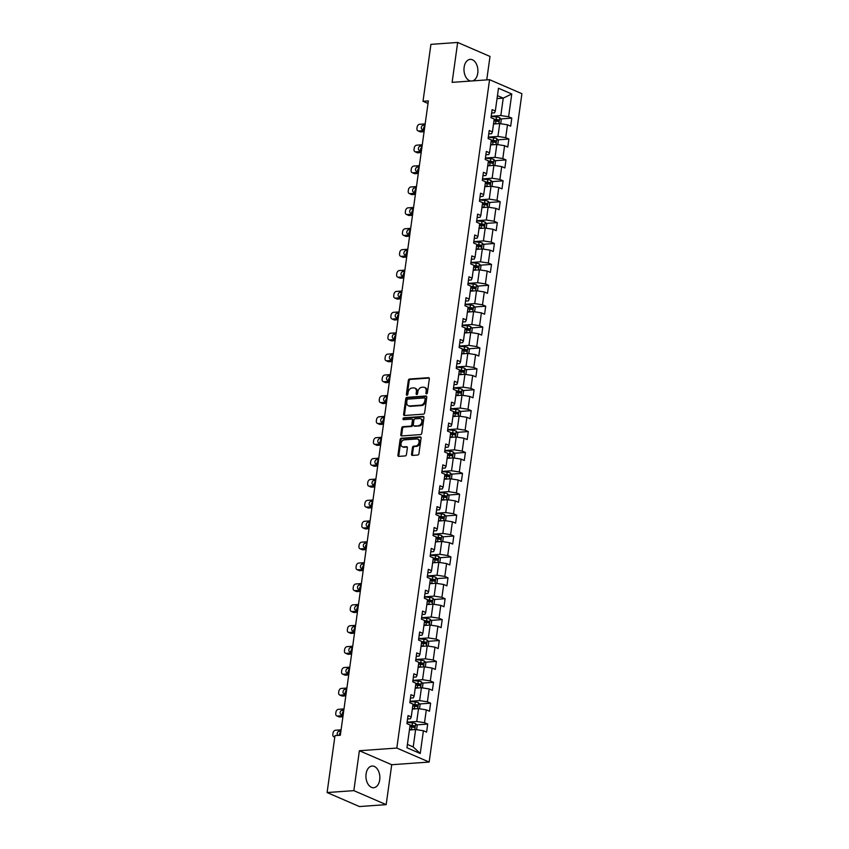 <?xml version="1.0" encoding="UTF-8"?>
<svg xmlns="http://www.w3.org/2000/svg" width="849" height="849" viewBox="0 0 849 849"><rect width="100%" height="100%" fill="white"/><g stroke="black" fill="none" stroke-linecap="round" stroke-linejoin="round"><path stroke-width="1.27" d="M426.516 393.851A0.955 0.7 -66.6 0 0 427.376 392.875L429.318 378.909A1.369 0.998 -66.6 0 0 428.448 377.667L409.547 379.015A1.369 0.998 -66.6 0 0 408.316 380.405L406.374 394.371A0.955 0.7 -66.6 0 0 407.849 394.265L408.093 392.461A4.383 3.194 -66.6 0 1 412.041 388.014L413.612 387.897A4.383 3.194 -66.6 0 1 414.768 388.089A4.383 3.194 -66.6 0 1 416.392 391.867L416.137 393.681A0.955 0.7 -66.6 0 0 417.612 393.575L417.857 391.76A4.383 3.194 -66.6 0 1 421.804 387.314L423.375 387.208A4.383 3.194 -66.6 0 1 424.532 387.399A4.383 3.194 -66.6 0 1 426.156 391.177L425.901 392.981A0.955 0.7 -66.6 0 0 426.516 393.851M379.705 779.828A10.867 6.941 85.9 0 0 372.117 766.042A10.867 6.941 85.9 0 0 366.078 773.927A10.867 6.941 85.9 0 0 373.666 787.723A10.867 6.941 85.9 0 0 379.705 779.828M472.596 80.899A10.867 6.941 85.9 0 0 477.764 73.163A10.867 6.941 85.9 0 0 470.176 59.366A10.867 6.941 85.9 0 0 464.127 67.262A10.867 6.941 85.9 0 0 470.834 81.026M411.542 454.173A1.369 0.998 -66.6 0 0 412.412 455.414L417.708 455.032A1.369 0.998 -66.6 0 0 418.939 453.653L421.093 438.137A1.369 0.998 -66.6 0 0 420.223 436.895L401.322 438.243A1.369 0.998 -66.6 0 0 400.091 439.633L397.937 455.149A1.369 0.998 -66.6 0 0 398.807 456.391L405.217 455.934A1.369 0.998 -66.6 0 0 406.448 454.544L407.371 447.901A1.369 0.998 -66.6 0 0 406.501 446.659L403.328 446.892A3.661 2.674 -66.6 0 1 402.362 446.733A3.661 2.674 -66.6 0 1 401.142 442.934A3.661 2.674 -66.6 0 1 404.304 439.856L416.742 438.965A3.661 2.674 -66.6 0 1 417.708 439.124A3.661 2.674 -66.6 0 1 418.928 442.923A3.661 2.674 -66.6 0 1 415.766 446.001L413.696 446.149A1.369 0.998 -66.6 0 0 412.465 447.54L411.542 454.173L412.412 454.555A1.369 0.998 -66.6 0 0 412.55 455.404M359.382 750.728L353.842 790.642L327.098 792.552L359.435 806.55L386.178 804.64L391.718 764.726L429.159 762.052L396.823 748.054L359.382 750.728L391.718 764.726M486.742 79.891L490 56.448L457.664 42.45L452.124 82.364L489.565 79.689L396.823 748.054M457.664 42.45L430.921 44.36L423.014 101.286L428.013 103.451M327.098 792.552L334.994 735.627L340.343 735.245L428.363 100.904L423.014 101.286M423.386 414.153A1.369 0.998 -66.6 0 0 424.617 412.763L426.771 397.247A1.369 0.998 -66.6 0 0 425.901 396.005L407 397.353A1.369 0.998 -66.6 0 0 405.769 398.743L403.615 414.259A1.369 0.998 -66.6 0 0 404.485 415.501L423.386 414.153M423.927 417.687L421.783 433.202A1.369 0.998 -66.6 0 1 420.542 434.592L401.641 435.94A1.369 0.998 -66.6 0 1 400.781 434.699L401.704 428.066A1.369 0.998 -66.6 0 1 402.935 426.676L410.598 426.124A1.369 0.998 -66.6 0 0 411.829 424.733L412.444 420.329A1.369 0.998 -66.6 0 0 411.574 419.088L403.593 419.661A0.955 0.7 -66.6 0 1 403.848 417.825L423.067 416.445A1.369 0.998 -66.6 0 1 423.927 417.687M429.159 762.052L521.902 93.687L489.565 79.689M427.716 724.08L424.521 722.701L426.304 709.849L429.498 711.229L430.613 703.184L427.418 701.805L429.201 688.953L432.396 690.333L433.51 682.299L430.316 680.909L432.109 668.057L435.293 669.437L436.407 661.403L433.223 660.023L435.006 647.161L438.19 648.54L439.304 640.507L436.121 639.127L437.904 626.265L441.098 627.644L442.212 619.611L439.018 618.231L440.801 605.369L443.995 606.748L445.109 598.715L441.915 597.335L443.698 584.473L446.892 585.852L448.007 577.819L444.812 576.439L446.606 563.577L449.79 564.967L450.904 556.923L447.72 555.543L449.503 542.691L452.687 544.071L453.812 536.027L450.617 534.647L452.4 521.795L455.595 523.175L456.709 515.141L453.515 513.751L455.297 500.899L458.492 502.279L459.606 494.245L456.412 492.866L458.195 480.003L461.389 481.383L462.503 473.349L459.32 471.97L461.103 459.107L464.286 460.487L465.401 452.453L462.217 451.074L464 438.211L467.183 439.591L468.308 431.557L465.114 430.178L466.897 417.315L470.091 418.695L471.206 410.661L468.011 409.282L469.794 396.419L472.989 397.799L474.103 389.765L470.908 388.386L472.691 375.523L475.886 376.914L477 368.869L473.816 367.49L475.599 354.638L478.783 356.018L479.897 347.973L476.714 346.594L478.496 333.742L481.68 335.122L482.805 327.088L479.611 325.698L481.394 312.846L484.588 314.226L485.702 306.192L482.508 304.812L484.291 291.95L487.485 293.329L488.599 285.296L485.405 283.916L487.188 271.054L490.382 272.433L491.497 264.4L488.313 263.02L490.096 250.158L493.28 251.537L494.394 243.504L491.21 242.124L492.993 229.262L496.187 230.641L497.302 222.608L494.107 221.228L495.89 208.366L499.085 209.756L500.199 201.712L497.005 200.332L498.788 187.48L501.982 188.86L503.096 180.816L499.902 179.436L501.695 166.584L504.879 167.964L505.993 159.92L502.81 158.54L504.593 145.688L507.776 147.068L508.891 139.034L505.707 137.644L507.49 124.792L510.684 126.172L511.798 118.138L508.604 116.759L511.767 93.984L498.48 88.232L495.317 111.007L492.123 109.627L491.009 117.661L494.203 119.04L492.42 131.903L489.226 130.523L488.111 138.557L491.306 139.936L489.523 152.799L486.328 151.409L485.214 159.453L488.408 160.832L486.615 173.684L483.431 172.305L482.317 180.349L485.501 181.728L483.718 194.58L480.534 193.201L479.42 201.245L482.603 202.624L480.821 215.476L477.626 214.097L476.512 222.13L479.706 223.51L477.923 236.372L474.729 234.993L473.615 243.026L476.809 244.406L475.026 257.268L471.832 255.889L470.717 263.922L473.912 265.302L472.118 278.164L468.935 276.785L467.82 284.818L471.004 286.198L469.221 299.06L466.037 297.681L464.923 305.714L468.107 307.094L466.324 319.956L463.13 318.577L462.015 326.61L465.21 327.99L463.427 340.852L460.232 339.462L459.118 347.506L462.312 348.886L460.529 361.738L457.335 360.358L456.221 368.402L459.415 369.782L457.622 382.634L454.438 381.254L453.324 389.288L456.507 390.678L454.724 403.53L451.541 402.15L450.426 410.184L453.61 411.563L451.827 424.426L448.633 423.046L447.519 431.08L450.713 432.459L448.93 445.322L445.736 443.942L444.621 451.976L447.816 453.355L446.033 466.218L442.838 464.838L441.724 472.872L444.918 474.251L443.125 487.114L439.941 485.734L438.827 493.768L442.011 495.147L440.228 508.01L437.044 506.63L435.919 514.664L439.113 516.043L437.331 528.906L434.136 527.516L433.022 535.56L436.216 536.939L434.433 549.791L431.239 548.412L430.125 556.456L433.319 557.835L431.536 570.687L428.342 569.308L427.227 577.341L430.422 578.731L428.628 591.583L425.445 590.204L424.33 598.237L427.514 599.617L425.731 612.479L422.547 611.1L421.422 619.133L424.617 620.513L422.834 633.375L419.639 631.996L418.525 640.029L421.72 641.409L419.937 654.271L416.742 652.892L415.628 660.925L418.822 662.305L417.039 675.167L413.845 673.788L412.731 681.821L415.914 683.201L414.132 696.063L410.948 694.673L409.834 702.717L413.017 704.097L411.234 716.949L408.051 715.569L406.926 723.613L410.12 724.993L406.958 747.757L420.244 753.509L423.407 730.745L426.601 732.125L427.716 724.08L416.551 724.876M412.327 709.085L418.536 708.639L416.742 721.491L407.127 722.181M407.573 718.976L410.449 718.774L411.234 716.949M416.742 721.491L424.521 722.701M418.536 708.639L426.304 709.849M415.225 688.189L421.433 687.743L419.65 700.605L410.025 701.285M410.47 698.08L413.357 697.878L414.132 696.063M419.65 700.605L427.418 701.805M421.433 687.743L429.201 688.953M418.122 667.293L424.33 666.847L422.547 679.709L412.932 680.389M413.367 677.184L416.254 676.982L417.039 675.167M422.547 679.709L430.316 680.909M424.33 666.847L432.109 668.057M421.03 646.397L427.227 645.951L425.445 658.813L415.83 659.503M416.275 656.298L419.151 656.086L419.937 654.271M425.445 658.813L433.223 660.023M427.227 645.951L435.006 647.161M423.927 625.501L430.125 625.055L428.342 637.917L418.727 638.607M419.173 635.402L422.049 635.19L422.834 633.375M428.342 637.917L436.121 639.127M430.125 625.055L437.904 626.265M426.824 604.605L433.032 604.159L431.239 617.021L421.624 617.711M422.07 614.506L424.946 614.294L425.731 612.479M431.239 617.021L439.018 618.231M433.032 604.159L440.801 605.369M429.721 583.709L435.93 583.274L434.147 596.125L424.521 596.815M424.967 593.61L427.854 593.409L428.628 591.583M434.147 596.125L441.915 597.335M435.93 583.274L443.698 584.473M432.629 562.813L438.827 562.378L437.044 575.229L427.429 575.919M427.864 572.714L430.751 572.513L431.536 570.687M437.044 575.229L444.812 576.439M438.827 562.378L446.606 563.577M435.526 541.917L441.724 541.482L439.941 554.333L430.326 555.023M430.772 551.818L433.648 551.617L434.433 549.791M439.941 554.333L447.72 555.543M441.724 541.482L449.503 542.691M438.424 521.031L444.621 520.586L442.838 533.448L433.223 534.127M433.669 530.922L436.545 530.721L437.331 528.906M442.838 533.448L450.617 534.647M444.621 520.586L452.4 521.795M441.321 500.135L447.529 499.69L445.736 512.552L436.121 513.231M436.566 510.026L439.442 509.825L440.228 508.01M445.736 512.552L453.515 513.751M447.529 499.69L455.297 500.899M444.218 479.239L450.426 478.794L448.643 491.656L439.018 492.335M439.464 489.13L442.35 488.928L443.125 487.114M448.643 491.656L456.412 492.866M450.426 478.794L458.195 480.003M447.126 458.343L453.324 457.898L451.541 470.76L441.926 471.45M442.361 468.245L445.247 468.032L446.033 466.218M451.541 470.76L459.32 471.97M453.324 457.898L461.103 459.107M450.023 437.447L456.221 437.002L454.438 449.864L444.823 450.554M445.269 447.349L448.145 447.136L448.93 445.322M454.438 449.864L462.217 451.074M456.221 437.002L464 438.211M452.92 416.551L459.118 416.106L457.335 428.968L447.72 429.658M448.166 426.453L451.042 426.24L451.827 424.426M457.335 428.968L465.114 430.178M459.118 416.106L466.897 417.315M455.817 395.655L462.026 395.22L460.232 408.072L450.617 408.762M451.063 405.557L453.939 405.355L454.724 403.53M460.232 408.072L468.011 409.282M462.026 395.22L469.794 396.419M458.715 374.759L464.923 374.324L463.14 387.176L453.515 387.866M453.96 384.661L456.847 384.459L457.622 382.634M463.14 387.176L470.908 388.386M464.923 374.324L472.691 375.523M461.623 353.874L467.82 353.428L466.037 366.28L456.422 366.97M456.858 363.765L459.744 363.563L460.529 361.738M466.037 366.28L473.816 367.49M467.82 353.428L475.599 354.638M464.52 332.978L470.717 332.532L468.935 345.394L459.32 346.074M459.765 342.869L462.641 342.667L463.427 340.852M468.935 345.394L476.714 346.594M470.717 332.532L478.496 333.742M467.417 312.082L473.615 311.636L471.832 324.498L462.217 325.178M462.663 321.973L465.539 321.771L466.324 319.956M471.832 324.498L479.611 325.698M473.615 311.636L481.394 312.846M470.314 291.186L476.522 290.74L474.729 303.602L465.114 304.282M465.56 301.087L468.436 300.875L469.221 299.06M474.729 303.602L482.508 304.812M476.522 290.74L484.291 291.95M473.211 270.29L479.42 269.844L477.637 282.706L468.011 283.396M468.457 280.191L471.344 279.979L472.118 278.164M477.637 282.706L485.405 283.916M479.42 269.844L487.188 271.054M476.119 249.394L482.317 248.948L480.534 261.81L470.919 262.5M471.365 259.295L474.241 259.083L475.026 257.268M480.534 261.81L488.313 263.02M482.317 248.948L490.096 250.158M479.016 228.498L485.214 228.052L483.431 240.914L473.816 241.604M474.262 238.399L477.138 238.187L477.923 236.372M483.431 240.914L491.21 242.124M485.214 228.052L492.993 229.262M481.914 207.602L488.111 207.167L486.328 220.018L476.714 220.708M477.159 217.503L480.035 217.302L480.821 215.476M486.328 220.018L494.107 221.228M488.111 207.167L495.89 208.366M484.811 186.706L491.019 186.271L489.236 199.122L479.611 199.812M480.056 196.607L482.943 196.406L483.718 194.58M489.236 199.122L497.005 200.332M491.019 186.271L498.788 187.48M487.708 165.82L493.916 165.375L492.133 178.226L482.508 178.916M482.954 175.711L485.84 175.51L486.615 173.684M492.133 178.226L499.902 179.436M493.916 165.375L501.695 166.584M490.616 144.924L496.814 144.479L495.031 157.341L485.416 158.02M485.861 154.815L488.737 154.614L489.523 152.799M495.031 157.341L502.81 158.54M496.814 144.479L504.593 145.688M493.513 124.028L499.711 123.583L497.928 136.445L488.313 137.124M488.759 133.919L491.635 133.718L492.42 131.903M497.928 136.445L505.707 137.644M499.711 123.583L507.49 124.792M497.047 98.58L503.245 98.134L500.825 115.549L491.21 116.239M491.656 113.034L494.532 112.821L495.317 111.007M500.825 115.549L508.604 116.759M497.45 95.629L503.245 98.134L511.767 93.984M353.842 790.642L386.178 804.64M407.424 744.435L413.219 746.94L415.628 729.535L409.43 729.97M413.219 746.94L420.244 753.509M415.628 729.535L423.407 730.745M500.634 118.934L511.798 118.138M497.726 139.83L508.891 139.034M494.829 160.726L505.993 159.92M491.932 181.612L503.096 180.816M489.035 202.508L500.199 201.712M486.137 223.404L497.302 222.608M483.23 244.3L494.394 243.504M480.332 265.196L491.497 264.4M477.435 286.092L488.599 285.296M474.538 306.988L485.702 306.192M471.641 327.884L482.805 327.088M468.733 348.78L479.897 347.973M465.836 369.665L477 368.869M462.938 390.561L474.103 389.765M460.041 411.457L471.206 410.661M457.133 432.353L468.308 431.557M454.236 453.249L465.401 452.453M451.339 474.145L462.503 473.349M448.442 495.041L459.606 494.245M445.545 515.937L456.709 515.141M442.637 536.833L453.812 536.027M439.74 557.719L450.904 556.923M436.842 578.615L448.007 577.819M433.945 599.511L445.109 598.715M431.048 620.407L442.212 619.611M428.14 641.303L439.304 640.507M425.243 662.199L436.407 661.403M422.346 683.095L433.51 682.299M419.448 703.991L430.613 703.184M426.803 393.756A0.955 0.7 -66.6 0 1 426.782 393.363L427.026 391.548A4.383 3.194 -66.6 0 0 425.413 387.77L424.532 387.399M414.768 388.089L415.639 388.471A4.383 3.194 -66.6 0 1 417.262 392.249L417.018 394.053A0.955 0.7 -66.6 0 0 417.029 394.456M429.169 378.06L410.417 379.397A1.369 0.998 -66.6 0 0 409.186 380.787L407.244 394.753A0.955 0.7 -66.6 0 0 407.265 395.156M426.623 396.398L407.87 397.735A1.369 0.998 -66.6 0 0 406.639 399.126L404.485 414.641A1.369 0.998 -66.6 0 0 404.633 415.49M425.094 398.797A0.955 0.7 -66.6 0 0 424.489 397.926L407.902 399.115A0.955 0.7 -66.6 0 0 407.032 400.091L406.777 401.991A4.383 3.194 -66.6 0 0 408.39 405.769A4.383 3.194 -66.6 0 0 409.547 405.96L420.892 405.153A4.383 3.194 -66.6 0 0 424.829 400.707L425.094 398.797L425.975 399.179A0.955 0.7 -66.6 0 0 425.36 398.308M408.39 405.769L409.271 406.151A4.383 3.194 -66.6 0 0 410.428 406.342L409.547 405.96M425.975 399.179L425.71 401.078A4.383 3.194 -66.6 0 1 421.762 405.525L410.428 406.342M411.935 419.151L412.805 419.533A1.369 0.998 -66.6 0 1 413.314 420.711L412.699 425.116A1.369 0.998 -66.6 0 1 411.468 426.506L403.806 427.047A1.369 0.998 -66.6 0 0 402.575 428.437L401.651 435.081A1.369 0.998 -66.6 0 0 401.789 435.93M423.789 416.838L404.718 418.196A0.955 0.7 -66.6 0 0 403.901 419.639M418.546 425.561A3.661 2.674 -66.6 0 0 421.709 422.484A3.661 2.674 -66.6 0 0 420.488 418.684A3.661 2.674 -66.6 0 0 419.523 418.525L415.14 418.833A1.369 0.998 -66.6 0 0 413.909 420.223L413.304 424.627A1.369 0.998 -66.6 0 0 414.163 425.869L419.427 425.933A3.661 2.674 -66.6 0 0 422.59 422.855A3.661 2.674 -66.6 0 0 421.369 419.066L420.488 418.684M414.386 425.965A1.369 0.998 -66.6 0 0 415.044 426.251L414.163 425.869M419.427 425.933L415.044 426.251M417.708 439.124L418.578 439.506A3.661 2.674 -66.6 0 1 419.799 443.295A3.661 2.674 -66.6 0 1 416.636 446.372L414.567 446.521A1.369 0.998 -66.6 0 0 413.336 447.911L412.412 454.555M402.362 446.733L403.233 447.105A3.661 2.674 -66.6 0 0 404.198 447.264L403.328 446.892M407.223 447.052L404.198 447.264M420.955 437.288L402.203 438.625A1.369 0.998 -66.6 0 0 400.972 440.015L398.818 455.52A1.369 0.998 -66.6 0 0 398.956 456.38M500.687 123.731L501.239 119.751L499.679 117.661A3.693 0.891 -172.1 0 0 496.506 116.929L491.189 116.377M424.245 130.576L418.706 130.969A2.791 2.038 -66.6 0 1 417.973 130.852A2.791 2.038 -66.6 0 1 416.933 128.443L417.124 127.106A2.791 2.038 -66.6 0 1 419.639 124.272L425.179 123.88M496.739 123.795A3.693 0.891 -172.1 0 0 495.583 123.625L493.598 123.423M424.097 131.691L420.892 131.924A2.791 2.038 113.4 0 1 420.159 131.797L417.973 130.852M494.468 123.954L493.534 123.858M424.829 126.352A2.229 1.624 -66.6 0 0 423.566 129.43M493.948 120.876L495.933 121.078A3.693 0.891 7.9 0 1 498.321 121.534L498.543 119.932A3.693 0.891 -172.1 0 0 496.156 119.476L494.171 119.263M494.107 119.709L497.005 120.038L497.684 121.004M425.009 125.09L423.322 125.206A2.229 1.624 -66.6 0 0 421.391 127.085A2.229 1.624 -66.6 0 0 422.133 129.398A2.229 1.624 -66.6 0 0 422.728 129.494L424.415 129.377M497.79 144.627L498.342 140.647L496.782 138.557A3.693 0.891 -172.1 0 0 493.609 137.825L488.292 137.273M421.348 151.472L415.808 151.865A2.791 2.038 -66.6 0 1 415.065 151.748A2.791 2.038 -66.6 0 1 414.036 149.339L414.227 148.002A2.791 2.038 -66.6 0 1 416.732 145.168L422.282 144.776M493.842 144.691A3.693 0.891 -172.1 0 0 492.675 144.521L490.701 144.319M421.2 152.587L417.995 152.809A2.791 2.038 113.4 0 1 417.252 152.693L415.065 151.748M491.571 144.85L490.637 144.755M421.932 147.248A2.229 1.624 -66.6 0 0 420.658 150.326M491.051 141.772L493.036 141.974A3.693 0.891 7.9 0 1 495.413 142.43L495.636 140.828A3.693 0.891 -172.1 0 0 493.258 140.372L491.274 140.159M491.21 140.605L494.097 140.934L494.787 141.9M422.112 145.986L420.414 146.102A2.229 1.624 -66.6 0 0 418.493 147.981A2.229 1.624 -66.6 0 0 419.236 150.294A2.229 1.624 -66.6 0 0 419.82 150.39L421.518 150.262M494.893 165.523L495.445 161.543L493.885 159.453A3.693 0.891 -172.1 0 0 490.711 158.721L485.395 158.169M418.451 172.368L412.911 172.761A2.791 2.038 -66.6 0 1 412.168 172.644A2.791 2.038 -66.6 0 1 411.139 170.235L411.319 168.898A2.791 2.038 -66.6 0 1 413.834 166.064L419.374 165.672M490.945 165.587A3.693 0.891 -172.1 0 0 489.777 165.417L487.793 165.205M418.292 173.483L415.087 173.705A2.791 2.038 113.4 0 1 414.354 173.589L412.168 172.644M488.674 165.746L487.74 165.651M419.035 168.144A2.229 1.624 -66.6 0 0 417.761 171.222M488.154 162.668L490.128 162.87A3.693 0.891 7.9 0 1 492.516 163.326L492.738 161.713A3.693 0.891 -172.1 0 0 490.351 161.268L488.377 161.055M488.313 161.501L491.2 161.83L491.889 162.796M419.215 166.871L417.517 166.998A2.229 1.624 -66.6 0 0 415.596 168.877A2.229 1.624 -66.6 0 0 416.339 171.19A2.229 1.624 -66.6 0 0 416.923 171.286L418.621 171.158M491.996 186.419L492.547 182.439L490.977 180.338A3.693 0.891 -172.1 0 0 487.804 179.617L482.497 179.054M415.554 193.264L410.003 193.657A2.791 2.038 -66.6 0 1 409.271 193.54A2.791 2.038 -66.6 0 1 408.242 191.131L408.422 189.794A2.791 2.038 -66.6 0 1 410.937 186.96L416.477 186.568M488.048 186.483A3.693 0.891 -172.1 0 0 486.88 186.313L484.896 186.101M415.394 194.379L412.19 194.601A2.791 2.038 113.4 0 1 411.457 194.485L409.271 193.54M485.777 186.642L484.832 186.547M416.137 189.04A2.229 1.624 -66.6 0 0 414.864 192.118M485.246 183.564L487.23 183.766A3.693 0.891 7.9 0 1 489.618 184.222L489.841 182.609A3.693 0.891 -172.1 0 0 487.453 182.164L485.469 181.951M485.416 182.397L488.302 182.726L488.982 183.681M416.307 187.767L414.62 187.894A2.229 1.624 -66.6 0 0 412.688 189.762A2.229 1.624 -66.6 0 0 413.442 192.076A2.229 1.624 -66.6 0 0 414.025 192.182L415.713 192.054M489.088 207.315L489.64 203.335L488.079 201.234A3.693 0.891 -172.1 0 0 484.906 200.513L479.589 199.95M412.646 214.16L407.106 214.553A2.791 2.038 -66.6 0 1 406.374 214.436A2.791 2.038 -66.6 0 1 405.344 212.027L405.525 210.69A2.791 2.038 -66.6 0 1 408.04 207.856L413.58 207.464M485.15 207.379A3.693 0.891 -172.1 0 0 483.983 207.209L481.999 206.997M412.497 215.264L409.292 215.497A2.791 2.038 113.4 0 1 408.56 215.381L406.374 214.436M482.869 207.538L481.935 207.443M413.24 209.936A2.229 1.624 -66.6 0 0 411.967 213.014M482.349 204.45L484.333 204.662A3.693 0.891 7.9 0 1 486.721 205.118L486.944 203.505A3.693 0.891 -172.1 0 0 484.556 203.049L482.572 202.847M482.508 203.282L485.405 203.622L486.084 204.577M413.41 208.663L411.723 208.79A2.229 1.624 -66.6 0 0 409.791 210.658A2.229 1.624 -66.6 0 0 410.534 212.972A2.229 1.624 -66.6 0 0 411.128 213.067L412.816 212.95M486.19 228.211L486.742 224.232L485.182 222.13A3.693 0.891 -172.1 0 0 482.009 221.409L476.692 220.846M409.749 235.056L404.209 235.449A2.791 2.038 -66.6 0 1 403.477 235.322A2.791 2.038 -66.6 0 1 402.437 232.923L402.628 231.586A2.791 2.038 -66.6 0 1 405.132 228.752L410.683 228.349M482.243 228.264A3.693 0.891 -172.1 0 0 481.086 228.105L479.101 227.893M409.6 236.16L406.395 236.393A2.791 2.038 113.4 0 1 405.663 236.277L403.477 235.322M479.972 228.434L479.038 228.339M410.332 230.832A2.229 1.624 -66.6 0 0 409.069 233.91M479.452 225.346L481.436 225.558A3.693 0.891 7.9 0 1 483.824 226.014L484.047 224.401A3.693 0.891 -172.1 0 0 481.659 223.945L479.674 223.743M479.611 224.178L482.497 224.507L483.187 225.473M410.513 229.559L408.825 229.676A2.229 1.624 -66.6 0 0 406.894 231.554A2.229 1.624 -66.6 0 0 407.637 233.868A2.229 1.624 -66.6 0 0 408.231 233.963L409.918 233.846M483.293 249.107L483.845 245.128L482.285 243.026A3.693 0.891 -172.1 0 0 479.112 242.294L473.795 241.742M406.851 255.942L401.312 256.345A2.791 2.038 -66.6 0 1 400.569 256.218A2.791 2.038 -66.6 0 1 399.539 253.819L399.73 252.471A2.791 2.038 -66.6 0 1 402.235 249.648L407.785 249.245M479.345 249.16A3.693 0.891 -172.1 0 0 478.178 249.001L476.204 248.789M406.703 257.056L403.498 257.289A2.791 2.038 113.4 0 1 402.755 257.162L400.569 256.218M477.074 249.33L476.14 249.224M407.435 251.728A2.229 1.624 -66.6 0 0 406.162 254.806M476.554 246.242L478.539 246.454A3.693 0.891 7.9 0 1 480.916 246.9L481.139 245.297A3.693 0.891 -172.1 0 0 478.762 244.841L476.777 244.639M476.714 245.074L479.6 245.403L480.29 246.369M407.616 250.455L405.918 250.572A2.229 1.624 -66.6 0 0 403.997 252.45A2.229 1.624 -66.6 0 0 404.74 254.764A2.229 1.624 -66.6 0 0 405.323 254.859L407.021 254.742M480.396 270.003L480.948 266.013L479.388 263.922A3.693 0.891 -172.1 0 0 476.215 263.19L470.898 262.638M403.954 276.838L398.414 277.241A2.791 2.038 -66.6 0 1 397.672 277.114A2.791 2.038 -66.6 0 1 396.642 274.715L396.823 273.367A2.791 2.038 -66.6 0 1 399.338 270.544L404.877 270.141M476.448 270.056A3.693 0.891 -172.1 0 0 475.281 269.886L473.296 269.685M403.795 277.952L400.59 278.185A2.791 2.038 113.4 0 1 399.858 278.058L397.672 277.114M474.177 270.226L473.243 270.12M404.538 272.625A2.229 1.624 -66.6 0 0 403.264 275.692M473.657 267.138L475.631 267.35A3.693 0.891 7.9 0 1 478.019 267.796L478.242 266.193A3.693 0.891 -172.1 0 0 475.854 265.737L473.88 265.535M473.816 265.97L476.703 266.299L477.382 267.265M404.718 271.351L403.02 271.468A2.229 1.624 -66.6 0 0 401.099 273.346A2.229 1.624 -66.6 0 0 401.842 275.66A2.229 1.624 -66.6 0 0 402.426 275.755L404.124 275.638M477.499 290.889L478.051 286.909L476.48 284.818A3.693 0.891 -172.1 0 0 473.307 284.086L468.001 283.534M401.057 297.734L395.507 298.126A2.791 2.038 -66.6 0 1 394.774 298.01A2.791 2.038 -66.6 0 1 393.745 295.601L393.925 294.263A2.791 2.038 -66.6 0 1 396.441 291.43L401.98 291.037M473.551 290.952A3.693 0.891 -172.1 0 0 472.384 290.783L470.399 290.581M400.898 298.848L397.693 299.081A2.791 2.038 113.4 0 1 396.961 298.954L394.774 298.01M471.28 291.111L470.335 291.016M401.641 293.521A2.229 1.624 -66.6 0 0 400.367 296.588M470.749 288.034L472.734 288.236A3.693 0.891 7.9 0 1 475.122 288.692L475.344 287.089A3.693 0.891 -172.1 0 0 472.957 286.633L470.972 286.431M470.919 286.866L473.806 287.195L474.485 288.161M401.81 292.247L400.123 292.364A2.229 1.624 -66.6 0 0 398.192 294.242A2.229 1.624 -66.6 0 0 398.945 296.556A2.229 1.624 -66.6 0 0 399.529 296.651L401.216 296.534M474.591 311.785L475.143 307.805L473.583 305.714A3.693 0.891 -172.1 0 0 470.41 304.982L465.093 304.43M398.149 318.63L392.609 319.022A2.791 2.038 -66.6 0 1 391.877 318.906A2.791 2.038 -66.6 0 1 390.848 316.497L391.028 315.159A2.791 2.038 -66.6 0 1 393.543 312.326L399.083 311.933M470.654 311.848A3.693 0.891 -172.1 0 0 469.486 311.679L467.502 311.477M398.001 319.744L394.796 319.967A2.791 2.038 113.4 0 1 394.063 319.85L391.877 318.906M468.372 312.007L467.438 311.912M398.743 314.406A2.229 1.624 -66.6 0 0 397.47 317.484M467.852 308.93L469.837 309.132A3.693 0.891 7.9 0 1 472.224 309.588L472.447 307.985A3.693 0.891 -172.1 0 0 470.059 307.529L468.075 307.317M468.011 307.762L470.908 308.091L471.588 309.057M398.913 313.143L397.226 313.26A2.229 1.624 -66.6 0 0 395.294 315.138A2.229 1.624 -66.6 0 0 396.037 317.452A2.229 1.624 -66.6 0 0 396.632 317.547L398.319 317.42M471.694 332.681L472.246 328.701L470.686 326.61A3.693 0.891 -172.1 0 0 467.512 325.878L462.196 325.326M395.252 339.526L389.712 339.918A2.791 2.038 -66.6 0 1 388.98 339.802A2.791 2.038 -66.6 0 1 387.94 337.393L388.131 336.055A2.791 2.038 -66.6 0 1 390.636 333.222L396.186 332.829M467.746 332.744A3.693 0.891 -172.1 0 0 466.579 332.575L464.605 332.373M395.103 340.64L391.898 340.863A2.791 2.038 113.4 0 1 391.156 340.746L388.98 339.802M465.475 332.904L464.541 332.808M395.836 335.302A2.229 1.624 -66.6 0 0 394.573 338.38M464.955 329.826L466.939 330.028A3.693 0.891 7.9 0 1 469.327 330.484L469.55 328.881A3.693 0.891 -172.1 0 0 467.162 328.425L465.178 328.213M465.114 328.659L468.001 328.988L468.69 329.953M396.016 334.028L394.329 334.156A2.229 1.624 -66.6 0 0 392.397 336.034A2.229 1.624 -66.6 0 0 393.14 338.348A2.229 1.624 -66.6 0 0 393.734 338.443L395.422 338.316M468.797 353.577L469.348 349.597L467.788 347.496A3.693 0.891 -172.1 0 0 464.615 346.774L459.298 346.222M392.355 360.422L386.815 360.814A2.791 2.038 -66.6 0 1 386.072 360.698A2.791 2.038 -66.6 0 1 385.043 358.289L385.234 356.951A2.791 2.038 -66.6 0 1 387.738 354.118L393.289 353.725M464.849 353.64A3.693 0.891 -172.1 0 0 463.681 353.471L461.707 353.258M392.196 361.536L389.001 361.759A2.791 2.038 113.4 0 1 388.258 361.642L386.072 360.698M462.578 353.8L461.644 353.704M392.938 356.198A2.229 1.624 -66.6 0 0 391.665 359.276M462.058 350.722L464.042 350.924A3.693 0.891 7.9 0 1 466.419 351.38L466.642 349.767A3.693 0.891 -172.1 0 0 464.265 349.321L462.281 349.109M462.217 349.555L465.103 349.884L465.793 350.849M393.119 354.924L391.421 355.052A2.229 1.624 -66.6 0 0 389.5 356.93A2.229 1.624 -66.6 0 0 390.243 359.244A2.229 1.624 -66.6 0 0 390.827 359.339L392.525 359.212M465.899 374.473L466.451 370.493L464.891 368.392A3.693 0.891 -172.1 0 0 461.718 367.67L456.401 367.108M389.458 381.318L383.907 381.71A2.791 2.038 -66.6 0 1 383.175 381.594A2.791 2.038 -66.6 0 1 382.146 379.185L382.326 377.847A2.791 2.038 -66.6 0 1 384.841 375.014L390.381 374.621M461.952 374.536A3.693 0.891 -172.1 0 0 460.784 374.367L458.8 374.154M389.298 382.432L386.093 382.655A2.791 2.038 113.4 0 1 385.361 382.538L383.175 381.594M459.68 374.696L458.747 374.6M390.041 377.094A2.229 1.624 -66.6 0 0 388.768 380.172M459.16 371.618L461.134 371.82A3.693 0.891 7.9 0 1 463.522 372.276L463.745 370.663A3.693 0.891 -172.1 0 0 461.357 370.217L459.383 370.005M459.32 370.44L462.206 370.78L462.885 371.735M390.222 375.82L388.524 375.948A2.229 1.624 -66.6 0 0 386.603 377.816A2.229 1.624 -66.6 0 0 387.346 380.129A2.229 1.624 -66.6 0 0 387.929 380.235L389.627 380.108M463.002 395.369L463.554 391.389L461.983 389.288A3.693 0.891 -172.1 0 0 458.81 388.566L453.504 388.004M386.56 402.214L381.01 402.606A2.791 2.038 -66.6 0 1 380.278 402.49A2.791 2.038 -66.6 0 1 379.248 400.081L379.429 398.743A2.791 2.038 -66.6 0 1 381.944 395.91L387.484 395.517M459.054 395.432A3.693 0.891 -172.1 0 0 457.887 395.263L455.902 395.05M386.401 403.317L383.196 403.551A2.791 2.038 113.4 0 1 382.464 403.434L380.278 402.49M456.783 395.592L455.839 395.496M387.144 397.99A2.229 1.624 -66.6 0 0 385.871 401.068M456.253 392.503L458.237 392.716A3.693 0.891 7.9 0 1 460.625 393.172L460.848 391.559A3.693 0.891 -172.1 0 0 458.46 391.102L456.475 390.901M456.422 391.336L459.309 391.676L459.988 392.631M387.314 396.716L385.626 396.844A2.229 1.624 -66.6 0 0 383.695 398.712A2.229 1.624 -66.6 0 0 384.438 401.025A2.229 1.624 -66.6 0 0 385.032 401.121L386.719 401.004M460.094 416.265L460.646 412.285L459.086 410.184A3.693 0.891 -172.1 0 0 455.913 409.462L450.596 408.9M383.652 423.11L378.113 423.502A2.791 2.038 -66.6 0 1 377.381 423.375A2.791 2.038 -66.6 0 1 376.34 420.977L376.531 419.639A2.791 2.038 -66.6 0 1 379.047 416.806L384.586 416.403M456.157 416.318A3.693 0.891 -172.1 0 0 454.99 416.159L453.005 415.946M383.504 424.213L380.299 424.447A2.791 2.038 113.4 0 1 379.567 424.33L377.381 423.375M453.875 416.488L452.942 416.392M384.247 418.886A2.229 1.624 -66.6 0 0 382.973 421.964M453.355 413.399L455.34 413.612A3.693 0.891 7.9 0 1 457.728 414.068L457.951 412.455A3.693 0.891 -172.1 0 0 455.563 411.998L453.578 411.797M453.515 412.232L456.412 412.561L457.091 413.527M384.417 417.612L382.729 417.729A2.229 1.624 -66.6 0 0 380.798 419.608A2.229 1.624 -66.6 0 0 381.541 421.921A2.229 1.624 -66.6 0 0 382.135 422.017L383.822 421.9M457.197 437.161L457.749 433.181L456.189 431.08A3.693 0.891 -172.1 0 0 453.016 430.347L447.699 429.796M380.755 443.995L375.216 444.398A2.791 2.038 -66.6 0 1 374.483 444.271A2.791 2.038 -66.6 0 1 373.443 441.873L373.634 440.525A2.791 2.038 -66.6 0 1 376.139 437.702L381.689 437.299M453.249 437.214A3.693 0.891 -172.1 0 0 452.082 437.044L450.108 436.842M380.607 445.109L377.402 445.343A2.791 2.038 113.4 0 1 376.659 445.216L374.483 444.271M450.978 437.384L450.044 437.277M381.339 439.782A2.229 1.624 -66.6 0 0 380.076 442.86M450.458 434.295L452.443 434.508A3.693 0.891 7.9 0 1 454.82 434.953L455.043 433.351A3.693 0.891 -172.1 0 0 452.666 432.894L450.681 432.693M450.617 433.128L453.504 433.457L454.194 434.423M381.519 438.509L379.832 438.625A2.229 1.624 -66.6 0 0 377.901 440.504A2.229 1.624 -66.6 0 0 378.643 442.817A2.229 1.624 -66.6 0 0 379.238 442.913L380.925 442.796M454.3 458.057L454.852 454.066L453.292 451.976A3.693 0.891 -172.1 0 0 450.119 451.243L444.802 450.692M377.858 464.891L372.318 465.294A2.791 2.038 -66.6 0 1 371.575 465.167A2.791 2.038 -66.6 0 1 370.546 462.769L370.737 461.421A2.791 2.038 -66.6 0 1 373.242 458.598L378.792 458.195M450.352 458.11A3.693 0.891 -172.1 0 0 449.185 457.94L447.2 457.738M377.699 466.005L374.505 466.239A2.791 2.038 113.4 0 1 373.762 466.112L371.575 465.167M448.081 458.28L447.147 458.173M378.442 460.678A2.229 1.624 -66.6 0 0 377.168 463.745M447.561 455.191L449.546 455.404A3.693 0.891 7.9 0 1 451.923 455.849L452.146 454.247A3.693 0.891 -172.1 0 0 449.768 453.791L447.784 453.589M447.72 454.024L450.607 454.353L451.297 455.319M378.622 459.405L376.924 459.521A2.229 1.624 -66.6 0 0 375.003 461.4A2.229 1.624 -66.6 0 0 375.746 463.713A2.229 1.624 -66.6 0 0 376.33 463.809L378.028 463.692M451.403 478.942L451.955 474.962L450.394 472.872A3.693 0.891 -172.1 0 0 447.221 472.14L441.904 471.588M374.961 485.787L369.411 486.18A2.791 2.038 -66.6 0 1 368.678 486.063A2.791 2.038 -66.6 0 1 367.649 483.654L367.829 482.317A2.791 2.038 -66.6 0 1 370.344 479.483L375.884 479.091M447.455 479.006A3.693 0.891 -172.1 0 0 446.287 478.836L444.303 478.634M374.802 486.901L371.597 487.135A2.791 2.038 113.4 0 1 370.864 487.008L368.678 486.063M445.184 479.165L444.25 479.069M375.545 481.574A2.229 1.624 -66.6 0 0 374.271 484.641M444.664 476.087L446.638 476.289A3.693 0.891 7.9 0 1 449.025 476.745L449.248 475.143A3.693 0.891 -172.1 0 0 446.861 474.687L444.887 474.474M444.823 474.92L447.71 475.249L448.389 476.215M375.725 480.301L374.027 480.417A2.229 1.624 -66.6 0 0 372.106 482.296A2.229 1.624 -66.6 0 0 372.849 484.609A2.229 1.624 -66.6 0 0 373.433 484.705L375.131 484.588M448.505 499.838L449.057 495.858L447.487 493.768A3.693 0.891 -172.1 0 0 444.314 493.036L439.007 492.484M372.064 506.683L366.513 507.076A2.791 2.038 -66.6 0 1 365.781 506.959A2.791 2.038 -66.6 0 1 364.752 504.55L364.932 503.213A2.791 2.038 -66.6 0 1 367.447 500.379L372.987 499.987M444.558 499.902A3.693 0.891 -172.1 0 0 443.39 499.732L441.406 499.53M371.904 507.798L368.699 508.02A2.791 2.038 113.4 0 1 367.967 507.904L365.781 506.959M442.287 500.061L441.342 499.965M372.647 502.459A2.229 1.624 -66.6 0 0 371.374 505.537M441.756 496.983L443.74 497.185A3.693 0.891 7.9 0 1 446.128 497.641L446.351 496.039A3.693 0.891 -172.1 0 0 443.963 495.583L441.979 495.37M441.926 495.816L444.812 496.145L445.492 497.111M372.817 501.197L371.13 501.313A2.229 1.624 -66.6 0 0 369.198 503.192A2.229 1.624 -66.6 0 0 369.941 505.505A2.229 1.624 -66.6 0 0 370.535 505.601L372.223 505.473M445.598 520.734L446.149 516.754L444.589 514.664A3.693 0.891 -172.1 0 0 441.416 513.932L436.099 513.38M369.156 527.579L363.616 527.972A2.791 2.038 -66.6 0 1 362.884 527.855A2.791 2.038 -66.6 0 1 361.844 525.446L362.035 524.109A2.791 2.038 -66.6 0 1 364.55 521.275L370.09 520.883M441.65 520.798A3.693 0.891 -172.1 0 0 440.493 520.628L438.509 520.416M369.007 528.694L365.802 528.916A2.791 2.038 113.4 0 1 365.07 528.8L362.884 527.855M439.379 520.957L438.445 520.861M369.75 523.355A2.229 1.624 -66.6 0 0 368.477 526.433M438.859 517.879L440.843 518.081A3.693 0.891 7.9 0 1 443.231 518.537L443.454 516.935A3.693 0.891 -172.1 0 0 441.066 516.479L439.082 516.266M439.018 516.712L441.915 517.041L442.594 518.007M369.92 522.082L368.233 522.209A2.229 1.624 -66.6 0 0 366.301 524.088A2.229 1.624 -66.6 0 0 367.044 526.401A2.229 1.624 -66.6 0 0 367.638 526.497L369.326 526.369M442.7 541.63L443.252 537.65L441.692 535.549A3.693 0.891 -172.1 0 0 438.519 534.828L433.202 534.265M366.259 548.475L360.719 548.868A2.791 2.038 -66.6 0 1 359.987 548.751A2.791 2.038 -66.6 0 1 358.947 546.342L359.138 545.005A2.791 2.038 -66.6 0 1 361.642 542.171L367.192 541.779M438.753 541.694A3.693 0.891 -172.1 0 0 437.585 541.524L435.611 541.312M366.11 549.59L362.905 549.812A2.791 2.038 113.4 0 1 362.162 549.696L359.987 548.751M436.482 541.853L435.548 541.758M366.842 544.251A2.229 1.624 -66.6 0 0 365.579 547.329M435.962 538.775L437.946 538.977A3.693 0.891 7.9 0 1 440.323 539.433L440.546 537.82A3.693 0.891 -172.1 0 0 438.169 537.375L436.184 537.162M436.121 537.608L439.007 537.937L439.697 538.903M367.023 542.978L365.335 543.105A2.229 1.624 -66.6 0 0 363.404 544.984A2.229 1.624 -66.6 0 0 364.147 547.297A2.229 1.624 -66.6 0 0 364.73 547.393L366.428 547.265M439.803 562.526L440.355 558.546L438.795 556.445A3.693 0.891 -172.1 0 0 435.622 555.724L430.305 555.161M363.361 569.371L357.822 569.764A2.791 2.038 -66.6 0 1 357.079 569.647A2.791 2.038 -66.6 0 1 356.049 567.238L356.24 565.901A2.791 2.038 -66.6 0 1 358.745 563.067L364.295 562.675M435.855 562.59A3.693 0.891 -172.1 0 0 434.688 562.42L432.703 562.208M363.202 570.486L360.008 570.708A2.791 2.038 113.4 0 1 359.265 570.592L357.079 569.647M433.584 562.749L432.65 562.654M363.945 565.147A2.229 1.624 -66.6 0 0 362.672 568.225M433.064 559.661L435.049 559.873A3.693 0.891 7.9 0 1 437.426 560.329L437.649 558.716A3.693 0.891 -172.1 0 0 435.272 558.271L433.287 558.058M433.223 558.493L436.11 558.833L436.8 559.788M364.125 563.874L362.427 564.001A2.229 1.624 -66.6 0 0 360.507 565.869A2.229 1.624 -66.6 0 0 361.25 568.183A2.229 1.624 -66.6 0 0 361.833 568.278L363.531 568.161M436.906 583.422L437.458 579.442L435.898 577.341A3.693 0.891 -172.1 0 0 432.725 576.62L427.408 576.057M360.464 590.267L354.914 590.66A2.791 2.038 -66.6 0 1 354.182 590.543A2.791 2.038 -66.6 0 1 353.152 588.134L353.333 586.797A2.791 2.038 -66.6 0 1 355.848 583.963L361.387 583.571M432.958 583.486A3.693 0.891 -172.1 0 0 431.791 583.316L429.806 583.104M360.305 591.371L357.1 591.604A2.791 2.038 113.4 0 1 356.368 591.488L354.182 590.543M430.687 583.645L429.743 583.55M361.048 586.043A2.229 1.624 -66.6 0 0 359.774 589.121M430.167 580.557L432.141 580.769A3.693 0.891 7.9 0 1 434.529 581.225L434.752 579.612A3.693 0.891 -172.1 0 0 432.364 579.156L430.39 578.954M430.326 579.389L433.213 579.729L433.892 580.684M361.228 584.77L359.53 584.897A2.229 1.624 -66.6 0 0 357.609 586.765A2.229 1.624 -66.6 0 0 358.352 589.079A2.229 1.624 -66.6 0 0 358.936 589.174L360.634 589.057M434.009 604.318L434.561 600.339L432.99 598.237A3.693 0.891 -172.1 0 0 429.817 597.516L424.5 596.953M357.567 611.153L352.017 611.556A2.791 2.038 -66.6 0 1 351.284 611.429A2.791 2.038 -66.6 0 1 350.255 609.03L350.435 607.693A2.791 2.038 -66.6 0 1 352.951 604.859L358.49 604.456M430.061 604.371A3.693 0.891 -172.1 0 0 428.894 604.212L426.909 604M357.408 612.267L354.203 612.5A2.791 2.038 113.4 0 1 353.471 612.384L351.284 611.429M427.79 604.541L426.845 604.435M358.151 606.939A2.229 1.624 -66.6 0 0 356.877 610.017M427.259 601.453L429.244 601.665A3.693 0.891 7.9 0 1 431.632 602.121L431.854 600.508A3.693 0.891 -172.1 0 0 429.467 600.052L427.482 599.85M427.429 600.285L430.316 600.614L430.995 601.58M358.32 605.666L356.633 605.783A2.229 1.624 -66.6 0 0 354.702 607.661A2.229 1.624 -66.6 0 0 355.444 609.975A2.229 1.624 -66.6 0 0 356.039 610.07L357.726 609.953M431.101 625.214L431.653 621.224L430.093 619.133A3.693 0.891 -172.1 0 0 426.92 618.401L421.603 617.849M354.659 632.049L349.119 632.452A2.791 2.038 -66.6 0 1 348.387 632.325A2.791 2.038 -66.6 0 1 347.347 629.926L347.538 628.578A2.791 2.038 -66.6 0 1 350.053 625.755L355.593 625.352M427.153 625.267A3.693 0.891 -172.1 0 0 425.996 625.097L424.012 624.896M354.511 633.163L351.306 633.396A2.791 2.038 113.4 0 1 350.573 633.269L348.387 632.325M424.882 625.437L423.948 625.331M355.253 627.836A2.229 1.624 -66.6 0 0 353.98 630.913M424.362 622.349L426.347 622.561A3.693 0.891 7.9 0 1 428.734 623.007L428.957 621.404A3.693 0.891 -172.1 0 0 426.569 620.948L424.585 620.746M424.521 621.181L427.418 621.51L428.098 622.476M355.423 626.562L353.736 626.679A2.229 1.624 -66.6 0 0 351.804 628.557A2.229 1.624 -66.6 0 0 352.547 630.871A2.229 1.624 -66.6 0 0 353.142 630.966L354.829 630.849M428.204 646.1L428.756 642.12L427.196 640.029A3.693 0.891 -172.1 0 0 424.022 639.297L418.706 638.745M351.762 652.945L346.222 653.348A2.791 2.038 -66.6 0 1 345.479 653.221A2.791 2.038 -66.6 0 1 344.45 650.812L344.641 649.474A2.791 2.038 -66.6 0 1 347.145 646.641L352.696 646.248M424.256 646.163A3.693 0.891 -172.1 0 0 423.089 645.993L421.115 645.792M351.613 654.059L348.408 654.292A2.791 2.038 113.4 0 1 347.666 654.165L345.479 653.221M421.985 646.322L421.051 646.227M352.346 648.732A2.229 1.624 -66.6 0 0 351.072 651.799M421.465 643.245L423.449 643.457A3.693 0.891 7.9 0 1 425.827 643.903L426.049 642.3A3.693 0.891 -172.1 0 0 423.672 641.844L421.688 641.642M421.624 642.077L424.511 642.406L425.2 643.372M352.526 647.458L350.828 647.575A2.229 1.624 -66.6 0 0 348.907 649.453A2.229 1.624 -66.6 0 0 349.65 651.767A2.229 1.624 -66.6 0 0 350.234 651.862L351.932 651.745M425.307 666.996L425.858 663.016L424.298 660.925A3.693 0.891 -172.1 0 0 421.125 660.193L415.808 659.641M348.865 673.841L343.325 674.233A2.791 2.038 -66.6 0 1 342.582 674.117A2.791 2.038 -66.6 0 1 341.553 671.708L341.744 670.37A2.791 2.038 -66.6 0 1 344.248 667.537L349.799 667.144M421.359 667.059A3.693 0.891 -172.1 0 0 420.191 666.889L418.207 666.688M348.706 674.955L345.511 675.188A2.791 2.038 113.4 0 1 344.768 675.061L342.582 674.117M419.088 667.218L418.154 667.123M349.448 669.628A2.229 1.624 -66.6 0 0 348.175 672.695M418.568 664.141L420.542 664.342A3.693 0.891 7.9 0 1 422.929 664.799L423.152 663.196A3.693 0.891 -172.1 0 0 420.764 662.74L418.79 662.528M418.727 662.973L421.613 663.302L422.303 664.268M349.629 668.354L347.931 668.471A2.229 1.624 -66.6 0 0 346.01 670.349A2.229 1.624 -66.6 0 0 346.753 672.663A2.229 1.624 -66.6 0 0 347.337 672.758L349.035 672.641M422.409 687.892L422.961 683.912L421.391 681.821A3.693 0.891 -172.1 0 0 418.228 681.089L412.911 680.537M345.968 694.737L340.417 695.129A2.791 2.038 -66.6 0 1 339.685 695.013A2.791 2.038 -66.6 0 1 338.655 692.604L338.836 691.266A2.791 2.038 -66.6 0 1 341.351 688.433L346.891 688.04M418.461 687.955A3.693 0.891 -172.1 0 0 417.294 687.786L415.31 687.584M345.808 695.851L342.603 696.074A2.791 2.038 113.4 0 1 341.871 695.957L339.685 695.013M416.19 688.115L415.246 688.019M346.551 690.513A2.229 1.624 -66.6 0 0 345.278 693.591M415.66 685.037L417.644 685.239A3.693 0.891 7.9 0 1 420.032 685.695L420.255 684.092A3.693 0.891 -172.1 0 0 417.867 683.636L415.893 683.424M415.83 683.87L418.716 684.198L419.395 685.164M346.732 689.25L345.034 689.367A2.229 1.624 -66.6 0 0 343.102 691.245A2.229 1.624 -66.6 0 0 343.856 693.559A2.229 1.624 -66.6 0 0 344.439 693.654L346.137 693.527M419.502 708.788L420.064 704.808L418.493 702.717A3.693 0.891 -172.1 0 0 415.32 701.985L410.003 701.433M343.07 715.633L337.52 716.025A2.791 2.038 -66.6 0 1 336.788 715.909A2.791 2.038 -66.6 0 1 335.758 713.5L335.939 712.162A2.791 2.038 -66.6 0 1 338.454 709.329L343.994 708.936M415.564 708.851A3.693 0.891 -172.1 0 0 414.397 708.682L412.412 708.469M342.911 716.747L339.706 716.97A2.791 2.038 113.4 0 1 338.974 716.853L336.788 715.909M413.293 709.011L412.349 708.915M343.654 711.409A2.229 1.624 -66.6 0 0 342.38 714.487M412.763 705.933L414.747 706.135A3.693 0.891 7.9 0 1 417.135 706.591L417.358 704.978A3.693 0.891 -172.1 0 0 414.97 704.532L412.985 704.32M412.932 704.766L415.819 705.095L416.498 706.06M343.824 710.135L342.136 710.263A2.229 1.624 -66.6 0 0 340.205 712.141A2.229 1.624 -66.6 0 0 340.948 714.455A2.229 1.624 -66.6 0 0 341.542 714.55L343.229 714.423M416.604 729.684L417.156 725.704L415.596 723.603A3.693 0.891 -172.1 0 0 412.423 722.881L407.106 722.319M334.814 736.911L334.623 736.921A2.791 2.038 -66.6 0 1 333.89 736.805A2.791 2.038 -66.6 0 1 332.85 734.396L333.041 733.058A2.791 2.038 -66.6 0 1 335.557 730.225L341.096 729.832M412.656 729.747A3.693 0.891 -172.1 0 0 411.5 729.578L409.515 729.365M410.385 729.907L409.451 729.811M340.757 732.305A2.229 1.624 -66.6 0 0 339.462 735.308M409.865 726.829L411.85 727.031A3.693 0.891 7.9 0 1 414.238 727.487L414.461 725.874A3.693 0.891 -172.1 0 0 412.073 725.428L410.088 725.216M410.025 725.662L412.922 725.991L413.601 726.946M340.927 731.031L339.239 731.159A2.229 1.624 -66.6 0 0 337.308 733.037A2.229 1.624 -66.6 0 0 338.051 735.34A2.229 1.624 -66.6 0 0 338.21 735.404M427.026 391.548L426.156 391.177M417.018 394.053L416.137 393.681M417.262 392.249L416.392 391.867M407.244 394.753L406.374 394.371M409.186 380.787L408.316 380.405M410.417 379.397L409.547 379.015M429.095 377.943L428.448 377.667M426.782 393.363L425.901 392.981M404.485 414.641L403.615 414.259M406.639 399.126L405.769 398.743M407.87 397.735L407 397.353M426.548 396.292L425.901 396.005M421.762 405.525L420.892 405.153M425.71 401.078L424.829 400.707M401.651 435.081L400.781 434.699M402.575 428.437L401.704 428.066M403.806 427.047L402.935 426.676M411.468 426.506L410.598 426.124M412.699 425.116L411.829 424.733M413.314 420.711L412.444 420.329M404.718 418.196L403.848 417.825M423.715 416.732L423.067 416.445M413.336 447.911L412.465 447.54M414.567 446.521L413.696 446.149M416.636 446.372L415.766 446.001M407.149 446.945L406.501 446.659M398.818 455.52L397.937 455.149M400.972 440.015L400.091 439.633M402.203 438.625L401.322 438.243M420.881 437.171L420.223 436.895M418.706 130.969L420.892 131.924M498.894 123.646L499.721 117.714M496.156 119.476L496.506 116.929M495.583 123.625L495.933 121.078M424.903 125.885L423.322 125.206M497.005 120.038L498.543 119.932M415.808 151.865L417.995 152.809M495.996 144.532L496.824 138.61M493.258 140.372L493.609 137.825M492.675 144.521L493.036 141.974M421.995 146.781L420.414 146.102M494.097 140.934L495.636 140.828M412.911 172.761L415.087 173.705M493.099 165.428L493.916 159.495M490.351 161.268L490.711 158.721M489.777 165.417L490.128 162.87M419.098 167.678L417.517 166.998M491.2 161.83L492.738 161.713M410.003 193.657L412.19 194.601M490.202 186.324L491.019 180.391M487.453 182.164L487.804 179.617M486.88 186.313L487.23 183.766M416.201 188.574L414.62 187.894M488.302 182.726L489.841 182.609M407.106 214.553L409.292 215.497M487.294 207.22L488.122 201.287M484.556 203.049L484.906 200.513M483.983 207.209L484.333 204.662M413.304 209.47L411.723 208.79M485.405 203.622L486.944 203.505M404.209 235.449L406.395 236.393M484.397 228.116L485.225 222.183M481.659 223.945L482.009 221.409M481.086 228.105L481.436 225.558M410.407 230.366L408.825 229.676M482.497 224.507L484.047 224.401M401.312 256.345L403.498 257.289M481.5 249.012L482.328 243.079M478.762 244.841L479.112 242.294M478.178 249.001L478.539 246.454M407.499 251.262L405.918 250.572M479.6 245.403L481.139 245.297M398.414 277.241L400.59 278.185M478.603 269.908L479.42 263.975M475.854 265.737L476.215 263.19M475.281 269.886L475.631 267.35M404.602 272.158L403.02 271.468M476.703 266.299L478.242 266.193M395.507 298.126L397.693 299.081M475.705 290.804L476.522 284.871M472.957 286.633L473.307 284.086M472.384 290.783L472.734 288.236M401.704 293.054L400.123 292.364M473.806 287.195L475.344 287.089M392.609 319.022L394.796 319.967M472.797 311.7L473.625 305.767M470.059 307.529L470.41 304.982M469.486 311.679L469.837 309.132M398.807 313.939L397.226 313.26M470.908 308.091L472.447 307.985M389.712 339.918L391.898 340.863M469.9 332.585L470.728 326.663M467.162 328.425L467.512 325.878M466.579 332.575L466.939 330.028M395.91 334.835L394.329 334.156M468.001 328.988L469.55 328.881M386.815 360.814L389.001 361.759M467.003 353.481L467.831 347.549M464.265 349.321L464.615 346.774M463.681 353.471L464.042 350.924M393.002 355.731L391.421 355.052M465.103 349.884L466.642 349.767M383.907 381.71L386.093 382.655M464.106 374.377L464.923 368.445M461.357 370.217L461.718 367.67M460.784 374.367L461.134 371.82M390.105 376.627L388.524 375.948M462.206 370.78L463.745 370.663M381.01 402.606L383.196 403.551M461.209 395.273L462.026 389.341M458.46 391.102L458.81 388.566M457.887 395.263L458.237 392.716M387.208 397.523L385.626 396.844M459.309 391.676L460.848 391.559M378.113 423.502L380.299 424.447M458.301 416.169L459.129 410.237M455.563 411.998L455.913 409.462M454.99 416.159L455.34 413.612M384.31 418.419L382.729 417.729M456.412 412.561L457.951 412.455M375.216 444.398L377.402 445.343M455.404 437.065L456.231 431.133M452.666 432.894L453.016 430.347M452.082 437.044L452.443 434.508M381.403 439.315L379.832 438.625M453.504 433.457L455.043 433.351M372.318 465.294L374.505 466.239M452.506 457.961L453.324 452.029M449.768 453.791L450.119 451.243M449.185 457.94L449.546 455.404M378.505 460.211L376.924 459.521M450.607 454.353L452.146 454.247M369.411 486.18L371.597 487.135M449.609 478.857L450.426 472.925M446.861 474.687L447.221 472.14M446.287 478.836L446.638 476.289M375.608 481.107L374.027 480.417M447.71 475.249L449.248 475.143M366.513 507.076L368.699 508.02M446.712 499.753L447.529 493.821M443.963 495.583L444.314 493.036M443.39 499.732L443.74 497.185M372.711 501.992L371.13 501.313M444.812 496.145L446.351 496.039M363.616 527.972L365.802 528.916M443.804 520.639L444.632 514.706M441.066 516.479L441.416 513.932M440.493 520.628L440.843 518.081M369.814 522.888L368.233 522.209M441.915 517.041L443.454 516.935M360.719 548.868L362.905 549.812M440.907 541.535L441.735 535.602M438.169 537.375L438.519 534.828M437.585 541.524L437.946 538.977M366.906 543.784L365.335 543.105M439.007 537.937L440.546 537.82M357.822 569.764L360.008 570.708M438.01 562.431L438.827 556.498M435.272 558.271L435.622 555.724M434.688 562.42L435.049 559.873M364.009 564.681L362.427 564.001M436.11 558.833L437.649 558.716M354.914 590.66L357.1 591.604M435.113 583.327L435.93 577.394M432.364 579.156L432.725 576.62M431.791 583.316L432.141 580.769M361.112 585.577L359.53 584.897M433.213 579.729L434.752 579.612M352.017 611.556L354.203 612.5M432.205 604.223L433.032 598.29M429.467 600.052L429.817 597.516M428.894 604.212L429.244 601.665M358.214 606.473L356.633 605.783M430.316 600.614L431.854 600.508M349.119 632.452L351.306 633.396M429.307 625.119L430.135 619.186M426.569 620.948L426.92 618.401M425.996 625.097L426.347 622.561M355.317 627.369L353.736 626.679M427.418 621.51L428.957 621.404M346.222 653.348L348.408 654.292M426.41 646.015L427.238 640.082M423.672 641.844L424.022 639.297M423.089 645.993L423.449 643.457M352.409 648.265L350.828 647.575M424.511 642.406L426.049 642.3M343.325 674.233L345.511 675.188M423.513 666.911L424.33 660.978M420.764 662.74L421.125 660.193M420.191 666.889L420.542 664.342M349.512 669.15L347.931 668.471M421.613 663.302L423.152 663.196M340.417 695.129L342.603 696.074M420.616 687.796L421.433 681.874M417.867 683.636L418.228 681.089M417.294 687.786L417.644 685.239M346.615 690.046L345.034 689.367M418.716 684.198L420.255 684.092M337.52 716.025L339.706 716.97M417.708 708.692L418.536 702.76M414.97 704.532L415.32 701.985M414.397 708.682L414.747 706.135M343.718 710.942L342.136 710.263M415.819 705.095L417.358 704.978M414.811 729.588L415.639 723.656M412.073 725.428L412.423 722.881M411.5 729.578L411.85 727.031M340.82 731.838L339.239 731.159M412.922 725.991L414.461 725.874M425.614 398.351L424.744 397.969M414.683 426.187L413.803 425.816M333.89 736.805L334.782 737.187"/></g></svg>
